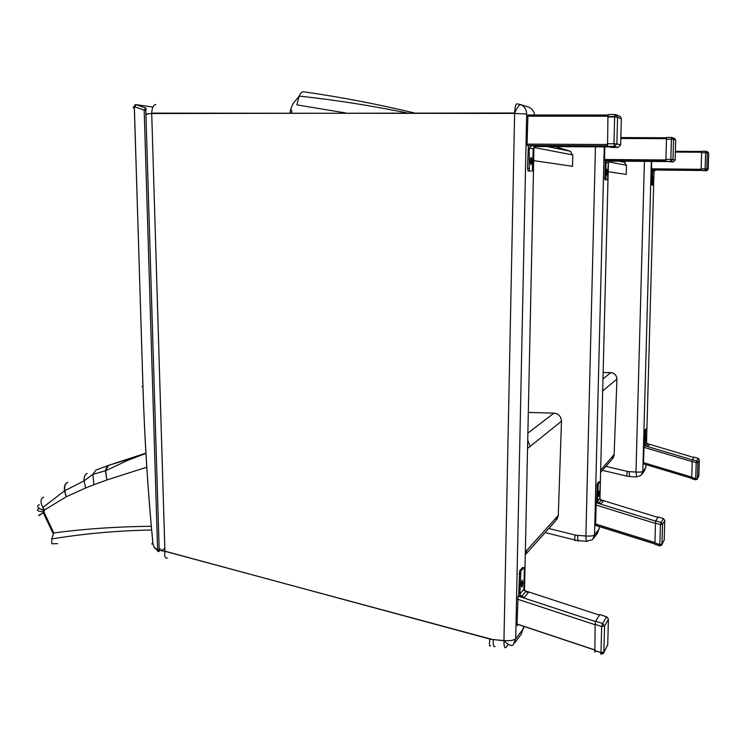 <?xml version="1.0" encoding="UTF-8"?>
<svg xmlns="http://www.w3.org/2000/svg" width="746" height="746" viewBox="0 0 746 746"><rect width="100%" height="100%" fill="white"/><g stroke="black" fill="none" stroke-linecap="round" stroke-linejoin="round"><path stroke-width="1.12" d="M608.195 171.766L626.202 174.396M618.966 161.173L624.402 162.283L626.453 165.491M613.501 373.317L610.788 372.664C614.601 373.131 616.644 375.266 616.933 379.08L616.942 378.875M603.132 372.496L610.853 372.618C614.62 373.112 616.662 375.257 616.942 379.071L614.126 455.06L612.168 459.21L600.614 472.367M614.154 454.417L600.67 470.269M614.191 454.985L613.147 458.109M603.132 372.543L610.788 372.664L602.973 378.959M533.679 160.614L572.518 166.311M547.34 146.57L570.252 151.242L572.788 155.41M151.643 530.033C117.178 530.658 83.86 533.632 51.698 538.957L51.81 543.759L57.619 543.666M51.698 538.957L53.796 532.942L44.2 512.558L43.38 512.922C38.242 515.393 37.197 516.083 40.247 515.001M44.2 512.558L43.109 511.905C37.328 511.215 35.939 510.133 38.951 508.641M44.07 511.97L44.163 510.562L43.072 510.161C37.57 508.045 36.312 506.18 39.305 504.576M44.163 510.562L44.48 510.012L42.82 507.522C40.181 502.123 40.433 498.673 43.585 497.181M108.189 465.523L96.001 470.008L92.83 474.409L105.428 470.773L108.515 465.392M145.908 453.139L108.851 465.271L134.979 457.326M554.409 413.153L553.896 413.153C558.614 413.741 561.141 416.417 561.505 421.164L561.505 420.791M528.317 412.398L553.896 413.153C558.586 413.769 561.113 416.436 561.486 421.173L558.288 515.411L555.845 520.568L525.529 554.53M558.334 514.199L558.4 515.29L525.352 551.984M558.4 515.29L557.001 519.309M553.896 413.153L527.879 433.137M530.993 171.188L528.009 170.843L530.993 171.188M529.287 170.862L529.259 148.1L531.786 145.591L535.721 146.365L533.231 148.846L532.262 171.198M607.244 144.519L527.049 144.099L527.273 145.423L528.336 145.573L527.562 168.27L528.009 170.843M530.322 162.982L530.387 159.038M530.919 164.773L530.313 159.747C531.199 156.035 531.646 156.958 531.656 162.516L530.919 164.773M528.336 145.573L531.786 145.591M527.049 144.099L527.916 114.996L608.111 114.996M608.307 116.376L608.857 116.581M606.582 179.842L604.866 179.646L606.582 179.842M605.845 179.655L605.994 162.469L607.925 160.576L610.181 161.024L608.27 162.898L607.552 179.851M665.712 159.97L604.502 159.485L604.624 160.474L605.286 160.558L604.866 179.646M606.824 175.021L606.89 169.37L606.824 175.021M605.286 160.558L607.925 160.576M604.502 159.485L604.82 146.887M652.731 185.129L651.622 184.999L652.731 185.129M652.414 185.008L652.61 171.207L654.186 169.687L655.65 169.976L654.083 171.477L653.543 185.139M700.998 169.295L651.51 168.829L652.051 169.668L651.622 184.999M653.076 181.259L653.179 176.69L653.104 181.259M652.051 169.668L654.186 169.687M651.51 168.829L651.706 161.444M528.355 592.594L524.419 597.415L521.678 596.511L525.65 591.709L528.355 592.594L524.419 597.415L518.601 595.504L518.088 596.11L517.006 624.113L517.472 625.81M595.364 650.857L594.926 651.65M522.135 580.034L522.806 582.328C522.321 587.68 521.818 588.519 521.305 584.845L522.135 580.034M521.314 585.33L521.566 581.815M522.843 567.482L523.851 567.566L524.298 569.058L523.878 589.237L519.878 594.012L520.857 570.942L519.608 570.839L518.712 595.541M525.65 591.709L523.878 589.237M523.851 567.566L520.857 570.942M519.878 594.012L521.678 596.511M522.62 567.464L519.608 570.839M649.402 444.551L647.91 446.378L646.195 445.866L647.696 444.047L649.402 444.551L647.91 446.378L644.078 445.521L643.5 463.863L691.71 478.335L643.5 463.863M646.036 436.27L645.831 440.718L646.12 436.27M645.654 430.228L646.782 428.95L646.008 428.913L646.838 428.959L646.586 442.546L645.076 444.355L645.654 430.228L644.87 430.181L644.339 445.315M647.696 444.047L646.586 442.546M645.076 444.355L646.195 445.866M646.008 428.913L644.87 430.181M603.253 500.995L600.968 503.783L598.861 503.13L601.164 500.342L603.253 500.995L600.968 503.783L596.194 502.748L595.634 525.445L654.885 543.983M598.87 490.999L599.085 491.129C599.327 494.169 599.131 495.903 598.516 496.351L598.87 490.999M599.085 481.711L600.082 481.851L600.185 483.268L599.803 498.477L597.49 501.247L598.208 483.725L597.248 483.66L596.586 502.431M601.164 500.342L599.803 498.477M599.943 481.767L598.208 483.725M597.49 501.247L598.861 503.13M598.991 481.702L597.248 483.66M611.515 147.41L607.561 146.403L614.275 146.44L616.895 143.885L613.967 143.764L614.275 146.44L618.089 147.447L620.663 144.929L621.343 118.642M620.663 144.957L616.895 143.885L617.576 117.103L616.317 114.847L615.096 114.52L614.667 116.59L621.343 118.595L620.112 116.385L616.317 114.847L614.667 116.59L607.934 116.581L608.363 114.52L615.049 114.52M619.516 116.143L620.112 116.385M607.561 146.403L607.934 116.581M673.162 161.985L665.88 161.369L670.99 161.406L672.985 159.495L670.831 159.42L670.99 161.406L673.172 161.985L675.13 160.092L675.699 140.229M674.309 138.355L675.699 140.211L673.554 139.362L672.603 137.665L671.67 137.413L671.409 139.269L673.554 139.362L672.985 159.495L675.13 160.092M665.88 161.369L666.504 137.441L671.652 137.413M706.611 170.815L701.1 170.405L705.212 170.442L706.826 168.913L705.129 168.857L705.212 170.442L706.621 170.815L708.206 169.295L708.691 153.331L705.781 151.224L705.613 152.716L707.32 152.781L706.826 168.913L708.206 169.295M707.572 151.839L708.691 153.331M701.1 170.405L701.66 151.205L705.8 151.224M606.685 616.802L608.4 619.059M607.738 644.74L603.71 652.881M594.832 652.256L595.159 624.365L595.616 621.194L599.831 614.555M594.497 650.456L600.996 652.619L600.744 654.223L603.411 653.449L603.85 652.153L600.996 652.619L601.658 626.509L604.521 626.062L602.684 623.516L601.658 626.509L595.159 624.365M663.427 518.61L664.77 520.391M664.201 540.02L661.851 544.832M659.529 545.885L654.923 544.291L655.445 523.105L655.725 520.811L658.131 516.978M654.885 542.976L659.846 544.533L659.576 545.895L661.618 545.261L661.963 544.272L659.846 544.533L660.415 524.643L662.532 524.401L661.133 522.489L660.415 524.643L655.445 523.105M698.247 458.38L699.338 459.844L698.853 475.78L697.314 478.932M698.853 475.734L697.398 478.475L695.729 478.643L695.44 479.799L697.128 479.286L697.398 478.475L697.892 462.427L696.755 460.897L696.214 462.585L697.892 462.427L699.338 459.881M691.747 478.69L695.44 479.799L691.747 478.69L692.185 461.382L692.381 459.592L693.929 457.102M523.757 626.715L521.193 634.277L514.563 643.052M155.877 104.561C153.443 104.72 152.053 107.573 151.708 113.131L514.619 113.42L526.657 114.017C526.545 109.69 524.625 106.575 520.876 104.673L516.941 103.834C515.691 104.002 514.917 107.051 514.628 113L503.951 640.59L493.181 639.574L503.951 640.739C508.287 644.917 511.336 646.325 513.117 644.982L515.71 638.781C513.873 640.376 509.956 640.973 503.951 640.59L503.951 640.739C503.979 646.344 504.622 648.6 505.881 647.5L508.324 644.32M526.946 106.594L528.979 107.237C532.523 109.019 534.397 111.937 534.621 116.012M529.156 107.321L520.876 104.673C519.216 104.701 517.127 107.48 514.628 113L151.634 113.523C146.673 113.765 145.209 114.063 147.223 114.418M493.181 639.723C493.115 645.309 493.731 647.556 495.027 646.456M493.181 639.574L489.861 639.173C489.124 644.656 489.376 646.838 490.607 645.738M160.427 548.758C158.488 549.998 159.961 550.8 164.838 551.173L164.894 551.294C164.279 556.497 165.127 558.735 167.43 557.999M489.88 639.042L164.913 551.182L151.708 113.523L164.894 551.294L493.181 639.714M158.376 551.518L159.672 550.473L159.168 549.606L157.602 549.811L158.488 551.462M159.168 549.606L145.796 110.156L144.183 110.128L157.602 549.811L154.319 547.62L152.986 544.086C147.96 492.043 144.621 439.646 142.971 386.894L134.327 107.629L133.273 107.778M145.796 110.156L146.244 109.009L145.573 107.946L144.183 110.128L134.746 106.771L136.266 104.673L134.961 104.794L134.392 107.144L136.182 104.654L152.874 107.07M133.413 106.687L134.355 107.135L142.943 386.894L141.917 386.605M135.595 104.888L134.961 104.794M645.85 467.183L644.218 471.248L642.082 474.083M644.413 161.378L635.984 472.059L629.232 471.64L629.521 476.535L636.338 476.974L641.159 475.305L642.81 471.425C641.98 472.013 639.695 472.227 635.984 472.059L636.618 477.002M629.232 471.64L627.162 471.379L626.771 476.116L629.512 476.526M599.197 528.392L597.21 533.549L593.639 538.267M595.439 146.841L585.89 536.001L577.591 535.386L577.852 540.617L586.235 541.251L592.52 539.759L594.534 534.985C593.359 535.908 590.478 536.243 585.89 536.001L586.235 541.251L587.186 541.465M577.852 540.617L578.56 541.158M577.591 535.386L575.045 535.022L574.597 539.927L575.147 540.673M620.914 161.192L624.355 162.264L619.003 161.173M608.624 161.826L626.463 165.258L626.202 174.452M602.665 390.951L616.933 379.08M291.462 113.075L291.817 110.11M414.673 113.038C377.252 104.058 340.232 96.98 303.603 91.805C302.102 91.572 300.629 92.998 299.193 96.085L296.843 104.86L346.181 113.056M555.248 146.617L570.186 151.224L547.377 146.57M533.959 147.475L572.807 154.944L572.518 166.423M151.307 526.322C117.915 526.583 85.408 528.793 53.796 532.942M44.48 510.012L66.217 496.789L64.482 490.887C63.988 486.513 64.893 483.744 67.196 482.597M66.217 496.789L64.818 490.793C64.277 486.15 65.284 483.333 67.839 482.326M66.553 496.631L85.734 487.931L84.028 480.881C83.869 476.787 84.932 474.325 87.207 473.486M85.734 487.931L93.931 484.713L92.83 474.409L84.028 480.881L64.482 490.877L42.82 507.522M93.931 484.713L106.864 479.986L105.428 470.773L106.687 467.099L108.851 465.271M106.864 479.986L105.652 470.773L127.734 460.329L145.918 453.4M107.107 479.902L146.766 467.21M526.881 550.315L525.287 554.856M527.73 440.103L530.192 446.397L561.486 421.173M527.553 448.402L530.192 446.397M528.839 168.279L527.562 168.27M529.259 148.1L533.231 148.846M527.636 116.189L607.953 116.208M527.273 145.423L607.347 145.852M609.585 146.915L534.919 146.496M605.612 177.725L604.624 177.707M605.994 162.469L608.27 162.898M620.831 138.495L666.318 138.681M666.411 137.758L620.858 137.572L666.411 137.777M604.624 160.474L665.768 160.968M666.644 161.565L609.65 161.099M652.274 183.46L651.482 183.451M652.61 171.207L654.083 171.477M675.354 152.072L701.51 152.24M701.576 151.485L675.382 151.326L701.576 151.494M651.575 169.612L701.026 170.088M701.333 170.47L655.258 170.023M594.515 649.822L517.015 623.992M517.528 599.206L595.149 624.747M595.485 621.539L518.088 596.11M524.177 590.478L599.29 615.058M519.057 573.814L520.307 573.916M691.71 477.086L643.425 462.604M643.845 447.283L692.176 461.662M692.316 459.853L644.078 445.521M646.931 443.544L693.687 457.41M644.637 431.887L645.421 431.934M654.895 542.529L595.383 523.934M595.858 504.995L655.436 523.431M655.631 521.109L596.194 502.748M600.138 499.596L657.785 517.37M596.903 485.832L597.872 485.898M616.047 114.912L615.096 114.52M607.915 116.954L614.657 116.954L613.967 143.764L607.244 143.726M611.487 147.41L618.089 147.447M666.29 139.25L671.409 139.269L670.831 159.42L665.721 159.374M701.492 152.688L705.613 152.716L705.129 168.857L701.007 168.82M608.4 619.264L607.738 644.936L603.85 652.153L604.521 626.062L608.4 619.264M599.635 614.49L606.591 616.765L602.684 623.516L595.616 621.194M601.388 653.02L600.744 654.223M664.77 520.484L664.201 540.113L661.963 544.272L662.532 524.401L664.77 520.484M658.037 516.95L663.38 518.591L661.133 522.489L655.725 520.811M693.883 457.084L698.219 458.37L696.755 460.897L692.381 459.592M691.701 477.431L695.729 478.643L696.214 462.585L692.185 461.382M523.729 628.225L515.71 638.781L526.657 114.017M533.968 147.102L524.522 590.59M152.865 107.079L136.266 104.673L145.573 107.946M134.327 107.629L134.392 107.144M151.932 543.675L152.958 544.086C147.932 492.043 144.593 439.646 142.943 386.894M151.792 543.974L153.005 544.291M157.639 551.275L157.126 549.653M645.924 464.59L645.85 467.425L642.81 471.425L651.333 161.434M653.664 184.728L646.903 429.22M627.162 471.379L605.938 466.362M599.252 526.434L599.187 528.858L594.534 534.985L604.232 146.887M608.438 162.143L599.933 499.223M575.045 535.022L548.879 528.513M624.402 162.283L625.297 162.759M290.091 113.084L290.455 110.1M407.53 113.038C370.958 105.578 334.842 99.927 299.193 96.085L292.758 104.067L290.39 110.1M570.252 151.242L570.737 151.447M43.38 512.922L53.33 534.043M43.193 510.208L43.389 512.922M43.072 510.161L43.221 508.212M530.387 162.507L531.656 162.516M607.962 116.022L527.636 116.003M517.006 624.113L594.515 649.943M522.806 582.328L521.566 582.225M595.448 525.249L654.885 543.834M674.925 138.644L671.614 137.46L666.504 137.441M708.243 152.212L705.781 151.224L701.66 151.205M594.497 650.568L603.411 653.449M654.923 544.291L659.548 545.746L661.618 545.261M695.44 479.799L697.128 479.286M160.828 550.604L164.763 548.627M159.047 551.508L154.627 548.04L152.958 544.086M602.414 470.353L626.771 476.116M574.607 540.02L577.842 540.57M545.261 532.607L574.597 539.927"/></g></svg>
